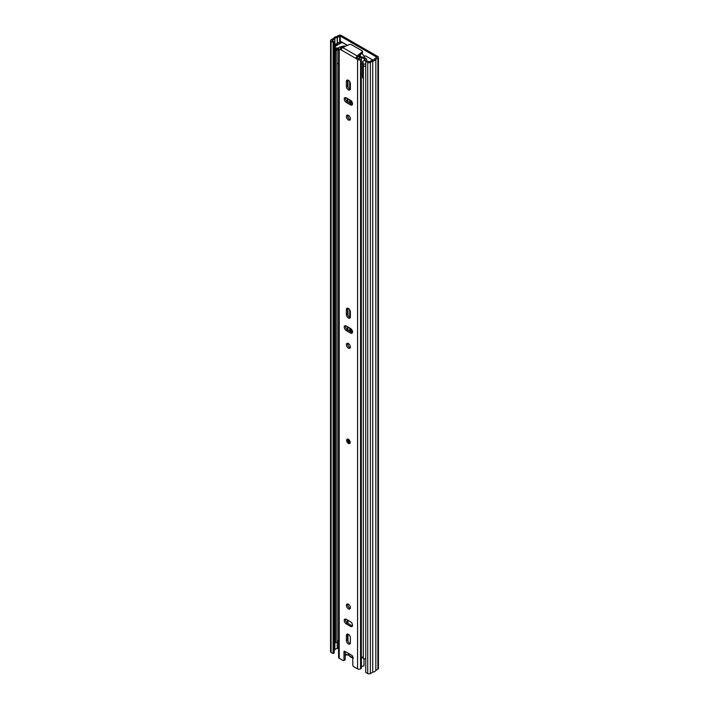 <?xml version="1.0" encoding="UTF-8"?>
<svg xmlns="http://www.w3.org/2000/svg" width="709" height="709" viewBox="0 0 709 709"><rect width="100%" height="100%" fill="white"/><g stroke="black" fill="none" stroke-linecap="round" stroke-linejoin="round"><path stroke-width="1.06" d="M351.912 332.406L351.912 329.889M350.769 102.645A1.684 0.975 -120 0 0 351.567 102.699A1.684 0.975 -120 0 0 351.912 101.928L351.912 101.75M373.049 60.097L369.114 57.934M347.507 45.358L340.799 41.485L335.694 44.197L336.421 44.951L337.28 44.685A1.746 1.01 0 0 0 337.528 44.578L339.443 43.692A1.746 1.01 0 0 0 339.576 43.621L339.576 43.825M334.152 41.858L334.152 652.954L333.097 653.565L333.097 42.469L334.152 41.858L332.06 40.564L334.878 38.809A2.747 1.586 180 0 1 337.227 37.453L340.231 36.062L376.833 57.199L374.432 58.927A2.747 1.586 180 0 1 372.083 60.283L369.3 61.851L366.783 60.699L365.729 61.311L365.729 672.407L367.714 673.55L367.714 62.463L365.729 61.311M333.097 42.469L331.112 41.326A1.87 1.081 180 0 1 330.562 40.564A1.87 1.081 180 0 1 331.112 39.801L333.478 38.437A4.245 2.446 180 0 1 336.58 36.638L338.645 35.45A1.87 1.081 180 0 1 341.286 35.45L377.888 56.587A1.87 1.081 180 0 1 378.438 57.349A1.87 1.081 180 0 1 377.888 58.111L375.832 59.299A4.245 2.446 180 0 1 372.73 61.089L370.355 62.463A1.87 1.081 180 0 1 367.714 62.463M350.769 100.908A1.684 0.975 -120 0 0 351.699 101.954L351.779 102.007A1.684 0.975 -120 0 0 351.912 102.069M342.022 42.194A1.746 1.01 0 0 1 341.862 42.301L339.576 43.621M333.097 653.565L331.112 652.413A1.87 1.081 180 0 1 330.562 651.651L330.562 40.564M334.152 650.357L334.878 649.896A2.747 1.586 180 0 1 337.227 648.54L338.592 647.787M378.438 57.349L378.438 668.436A1.87 1.081 180 0 1 377.888 669.199L375.832 670.395A4.245 2.446 180 0 1 372.73 672.185L370.355 673.55A1.87 1.081 180 0 1 367.714 673.55M372.73 672.185L372.73 61.089M375.832 670.395L375.832 59.299M336.421 45.642L336.421 44.951M335.694 46.085L335.694 44.197M352.798 657.34A3.988 2.304 60 0 1 348.279 653.326M349.714 309.78L349.714 317.34M349.714 327.983L349.714 331.138M349.714 81.632L349.714 89.201M349.714 99.845L349.714 103M350.769 100.465L350.769 103.611M350.769 328.613L350.769 331.75M337.032 50.33L337.032 642.496L335.596 642.744L335.596 49.984A4.245 2.446 180 0 1 335.446 49.568M335.596 642.744A4.245 2.446 180 0 1 335.41 642.035L335.41 49.524M337.032 641.574A2.747 1.586 180 0 1 338.548 640.581L338.592 640.573M365.729 658.741A4.245 2.446 180 0 1 363.292 658.732L363.38 65.822M364.027 66.07A4.245 2.446 180 0 1 363.292 65.981M337.626 47.999L337.626 50.038L335.951 49.984A2.49 1.445 180 0 1 335.224 48.974L335.224 46.936A2.49 1.445 0 0 0 335.951 47.955L337.626 47.999A2.118 1.223 0 0 0 338.592 48.318M338.592 63.801A2.118 1.223 180 0 1 337.626 63.482A2.118 1.223 180 0 1 337.032 62.8M363.292 78.3A2.118 1.223 180 0 1 363.203 78.247A2.118 1.223 180 0 1 362.583 77.387L362.583 61.905A2.118 1.223 0 0 0 363.203 62.773L362.671 63.225L363.292 63.739A2.49 1.445 0 0 0 365.729 64.111M360.261 57.801L358.169 56.507M372.482 60.176L372.482 60.238A1.25 0.718 0 0 0 372.482 60.176A1.25 0.718 0 0 0 372.11 59.662L366.057 56.171A1.25 0.718 0 0 0 364.958 55.967L363.956 56.064M335.224 46.936A2.49 1.445 0 0 1 335.951 45.917L341.242 42.859A1.25 0.718 0 0 1 343.005 42.859L347.41 45.403M364.497 57.987L364.905 60.69M364.905 57.943L366.801 59.042L365.002 60.69A2.118 1.223 0 0 0 362.583 61.905M344.397 46.103L344.928 46.413M360.633 57.518L360.287 57.323A15.279 8.818 60 0 0 359.117 55.727M362.015 53.37A16.839 9.722 -120 0 1 364.444 56.862L363.877 57.19M359.835 55.151A16.839 9.722 60 0 1 361.271 57.163M365.729 66.141A2.49 1.445 180 0 1 363.292 65.777L362.848 65.015M348.385 439.305A2.49 1.445 -120 0 0 347.144 439.181A2.49 1.445 -120 0 0 346.754 441.175A2.49 1.445 -120 0 0 348.385 443.382A2.49 1.445 -120 0 0 349.634 443.497A2.49 1.445 -120 0 0 350.016 441.503A2.49 1.445 -120 0 0 348.385 439.305M348.385 643.914A2.809 1.622 -120 0 0 349.794 644.056A2.809 1.622 -120 0 0 350.37 642.771L350.37 637.781A2.809 1.622 -120 0 0 349.147 634.954A2.809 1.622 -120 0 0 346.985 634.201A2.809 1.622 -120 0 0 346.4 635.486L346.4 640.484A2.809 1.622 -120 0 0 348.385 643.914M350.264 643.453A2.809 1.622 60 0 1 349.626 643.205A2.809 1.622 60 0 1 347.64 639.766L347.64 634.777A2.809 1.622 60 0 1 347.747 634.094M348.385 604.245A2.809 1.622 -120 0 0 346.985 604.112A2.809 1.622 -120 0 0 346.55 606.355A2.809 1.622 -120 0 0 348.385 608.827A2.809 1.622 -120 0 0 349.794 608.969A2.809 1.622 -120 0 0 350.219 606.718A2.809 1.622 -120 0 0 348.385 604.245M350.264 608.366A2.809 1.622 60 0 1 349.626 608.118A2.809 1.622 60 0 1 347.747 603.997M348.385 318.004A2.809 1.622 -120 0 0 349.794 318.137A2.809 1.622 -120 0 0 350.37 316.861L350.37 311.863A2.809 1.622 -120 0 0 349.147 309.044A2.809 1.622 -120 0 0 346.985 308.291A2.809 1.622 -120 0 0 346.4 309.576L346.4 314.566A2.809 1.622 -120 0 0 348.385 318.004M350.264 317.535A2.809 1.622 60 0 1 349.626 317.286A2.809 1.622 60 0 1 347.64 313.857L347.64 308.858A2.809 1.622 60 0 1 347.747 308.185M348.385 343.519A2.809 1.622 -120 0 0 346.985 343.378A2.809 1.622 -120 0 0 346.55 345.629A2.809 1.622 -120 0 0 348.385 348.101A2.809 1.622 -120 0 0 349.794 348.234A2.809 1.622 -120 0 0 350.219 345.992A2.809 1.622 -120 0 0 348.385 343.519M350.264 347.632A2.809 1.622 60 0 1 349.626 347.383A2.809 1.622 60 0 1 347.747 343.271M348.385 115.372A2.809 1.622 -120 0 0 346.985 115.239A2.809 1.622 -120 0 0 346.55 117.481A2.809 1.622 -120 0 0 348.385 119.963A2.809 1.622 -120 0 0 349.794 120.096A2.809 1.622 -120 0 0 350.219 117.845A2.809 1.622 -120 0 0 348.385 115.372M350.264 119.493A2.809 1.622 60 0 1 349.626 119.245A2.809 1.622 60 0 1 347.747 115.124M348.385 89.866A2.809 1.622 -120 0 0 349.794 89.999A2.809 1.622 -120 0 0 350.37 88.714L350.37 83.724A2.809 1.622 -120 0 0 349.147 80.906A2.809 1.622 -120 0 0 346.985 80.152A2.809 1.622 -120 0 0 346.4 81.438L346.4 86.427A2.809 1.622 -120 0 0 348.385 89.866M350.264 89.396A2.809 1.622 60 0 1 349.626 89.148A2.809 1.622 60 0 1 347.64 85.709L347.64 80.72A2.809 1.622 60 0 1 347.747 80.037M344.397 46.626L344.379 45.917L341.41 46.617A2.774 1.604 0 0 1 340.444 46.847A1.994 1.152 180 0 0 339.443 47.157L339.212 47.29A2.118 1.223 180 0 0 338.592 48.159A2.118 1.223 180 0 0 339.212 49.018L340.923 49.887L342.447 47.423L349.643 44.481A1.25 0.718 180 0 1 351.247 44.561L362.113 50.835A1.25 0.718 180 0 1 362.476 51.34A1.25 0.718 180 0 1 362.246 51.757L357.15 55.914L355.803 58.395L357.558 59.609A2.118 1.223 180 0 0 360.562 59.609L360.784 59.485A1.994 1.152 180 0 0 361.324 58.9A2.774 1.604 0 0 1 361.732 58.342L362.069 56.88A4.52 2.614 0 0 0 359.614 58.696L358.798 58.9L357.035 57.677L355.803 58.395L340.976 49.834M344.361 46.971L343.945 46.413L341.41 46.617M341.251 48.77L340.338 48.159L340.799 47.831A4.52 2.614 0 0 0 343.945 46.413M364.408 60.69L364.408 59.68C364.018 58.067 363.123 57.624 361.732 58.342M364.648 60.682L364.648 58.679L364.408 59.68M362.069 56.88L364.648 58.679M363.292 656.764L361.51 657.651L361.351 658.608A1.994 1.152 180 0 1 361.368 658.758A1.994 1.152 180 0 1 361.368 658.785A1.994 1.152 180 0 1 361.324 658.998L361.51 657.651M361.351 667.772A1.994 1.152 180 0 1 361.368 667.922A1.994 1.152 180 0 1 361.324 668.162A1.994 1.152 180 0 1 360.784 668.738L360.562 668.871A2.118 1.223 180 0 1 357.558 668.871L353.676 666.628A1.25 0.718 -120 0 1 352.798 665.104L352.798 656.951A1.25 0.718 60 0 0 351.912 655.426L344.858 651.349L343.98 651.863A1.25 0.718 60 0 1 344.237 651.287A1.25 0.718 60 0 1 344.858 651.349M343.723 660.584A1.25 0.718 -120 0 0 343.98 660.008L345.212 659.299A1.25 0.718 60 0 1 344.955 659.866L343.723 660.584A1.25 0.718 -120 0 1 343.094 660.522L339.212 658.28A2.118 1.223 180 0 1 338.592 657.411L338.592 48.159M352.426 625.905A2.809 1.622 60 0 1 351.779 625.657L347.463 623.167A2.809 1.622 60 0 1 345.584 619.046M352.426 332.583A2.809 1.622 60 0 1 351.779 332.335L347.463 329.845A2.809 1.622 60 0 1 345.584 325.723M352.426 104.445A2.809 1.622 60 0 1 351.779 104.196L347.463 101.706A2.809 1.622 60 0 1 345.584 97.585M345.212 659.299L345.212 651.553M350.547 621.793L346.222 619.294A2.809 1.622 -120 0 0 344.822 619.161A2.809 1.622 -120 0 0 344.397 621.403A2.809 1.622 -120 0 0 346.222 623.876L350.547 626.375A2.809 1.622 -120 0 0 351.948 626.517A2.809 1.622 -120 0 0 352.382 624.266A2.809 1.622 -120 0 0 350.547 621.793M350.547 328.471L346.222 325.972A2.809 1.622 -120 0 0 344.822 325.83A2.809 1.622 -120 0 0 344.397 328.081A2.809 1.622 -120 0 0 346.222 330.554L350.547 333.053A2.809 1.622 -120 0 0 351.948 333.186A2.809 1.622 -120 0 0 352.382 330.943A2.809 1.622 -120 0 0 350.547 328.471M346.222 102.415L350.547 104.914A2.809 1.622 -120 0 0 351.948 105.047A2.809 1.622 -120 0 0 352.382 102.796A2.809 1.622 -120 0 0 350.547 100.323L346.222 97.833A2.809 1.622 -120 0 0 344.822 97.691A2.809 1.622 -120 0 0 344.397 99.942A2.809 1.622 -120 0 0 346.222 102.415L347.463 101.706M343.98 660.008L343.98 651.863M363.974 658.821L363.974 665.955A2.774 1.604 0 0 0 361.368 667.266M345.93 654.558L345.93 655.027A4.52 2.614 180 0 1 345.212 655.985M362.476 51.34L362.476 52.767A1.25 0.718 180 0 1 362.246 53.184L357.15 57.34L357.15 55.914L342.447 47.423M363.292 656.853A2.774 1.604 0 0 0 362.272 657.181L361.368 658.785M340.231 42.017L340.231 36.062M334.808 649.976L334.808 38.889M334.878 649.896L334.878 38.809M337.227 648.54L337.227 641.299M337.227 43.612L337.227 37.453M337.369 648.496L337.369 641.158M337.369 43.55L337.369 37.409M339.7 42.327L339.7 36.062M370.355 673.55L370.355 62.463M377.888 669.199L377.888 58.111M331.112 652.413L331.112 41.326M351.779 102.007L350.769 102.592M351.699 101.954L350.769 102.495M337.28 44.685L337.28 45.146M348.651 655.196L349.103 655.479A1.25 0.718 -120 0 0 348.562 654.956A1.25 0.718 -120 0 0 348.022 654.859A0.62 0.505 72.3 0 0 348.642 655.196L345.212 653.964M345.212 653.778A4.245 2.446 -120 0 0 346.178 654.522A4.245 2.446 -120 0 0 348.022 654.859M349.103 655.479A4.245 2.446 -120 0 0 352.79 657.606A1.25 0.718 -120 0 1 352.798 657.597M347.951 641.175L347.951 634.147M347.951 623.45L347.951 620.286M347.951 606.089L347.951 604.05M347.951 345.354L347.951 343.316M347.951 330.119L347.951 326.964M347.951 315.257L347.951 308.229M347.951 117.215L347.951 115.177M347.951 101.981L347.951 98.826M347.951 87.118L347.951 80.09M338.548 640.581L338.548 63.792M336.394 50.242L336.394 48.203M335.951 47.955L335.951 49.984M362.848 63.482L362.848 65.52M363.292 65.777L363.292 63.739M337.271 48.203L337.271 50.242M360.083 57.97L359.64 57.713L358.984 58.962M340.799 48.513L340.799 47.831M340.674 48.434L340.674 47.875M361.324 657.979L361.324 58.9M360.784 668.738L360.784 59.485M357.558 668.871L357.558 59.609M339.212 658.28L339.212 49.018M357.336 58.058L356.104 58.776M360.562 668.871L360.562 59.609M362.246 51.757L362.246 53.184M347.64 80.72L346.4 81.438M347.64 85.709L346.4 86.427M351.779 104.196L350.547 104.914M351.779 332.335L350.547 333.053M347.463 329.845L346.222 330.554M347.64 308.858L346.4 309.576M347.64 313.857L346.4 314.566M347.64 634.777L346.4 635.486M347.64 639.766L346.4 640.484M351.779 625.657L350.547 626.375M347.463 623.167L346.222 623.876M349.448 442.168A1.25 0.718 60 0 1 348.828 442.106A1.25 0.718 60 0 1 348.013 441.007A1.25 0.718 60 0 1 348.208 440.005L349.448 442.168M348.872 440.386L349.457 441.397M349.032 655.577L353.419 657.943M347.401 623.131L347.401 619.976M347.401 329.809L347.401 326.645M347.401 101.662L347.401 98.507M362.671 63.225L362.671 65.263M361.368 667.922L361.368 658.767M347.578 438.924C346.577 440.342 346.887 441.751 348.518 443.152L350.078 443.249"/></g></svg>
